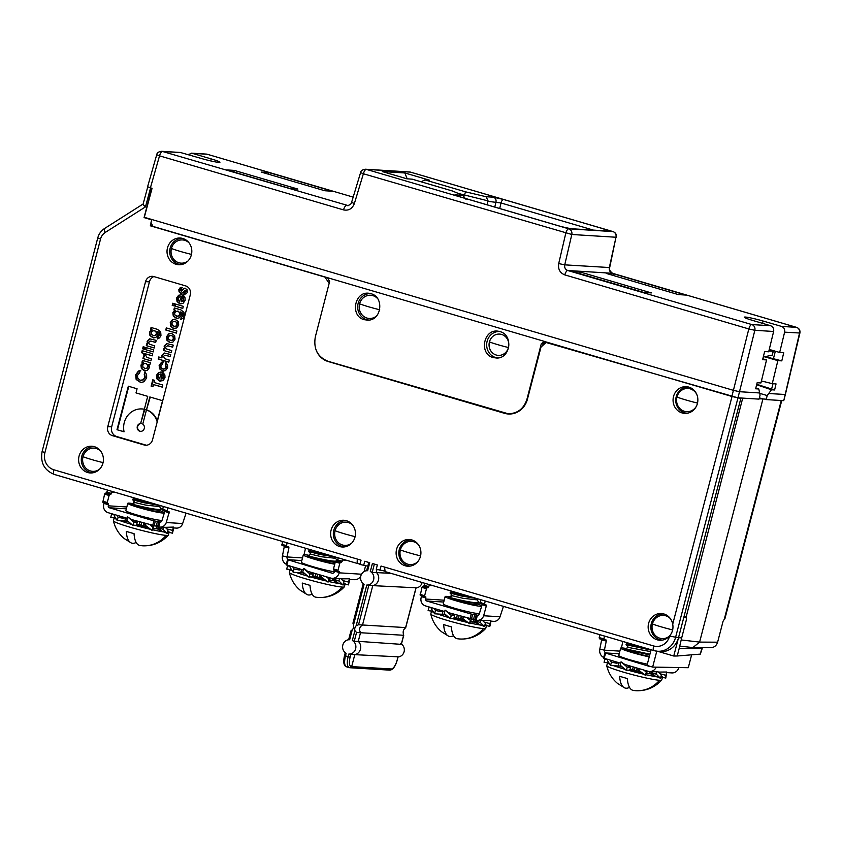<?xml version="1.0" encoding="UTF-8"?>
<svg xmlns="http://www.w3.org/2000/svg" width="842" height="842" viewBox="0 0 842 842"><rect width="100%" height="100%" fill="white"/><g stroke="black" fill="none" stroke-linecap="round" stroke-linejoin="round"><path stroke-width="1.26" d="M700.449 647.624A9.494 0.737 -165.4 0 1 702.186 648.529A9.494 0.737 -165.4 0 1 701.744 648.635L679.147 648.593L677.221 655.992L673.747 656.023L740.844 398.434L738.95 397.877M684.104 616.291A7.441 0.579 14.6 0 0 685.609 616.523L685.609 616.523M749.306 398.529L739.729 397.929M759.105 398.803L762.947 398.908L759.358 397.856M679.557 646.077L692.871 647.582L699.607 642.099L762.947 398.908L766.252 399.245M775.219 400.139L781.492 400.529M416.085 587.863A6.978 6.462 -86.4 0 0 422.116 582.485M376.984 569.455L376.237 572.307A7.599 7.031 -86.4 0 1 378.458 580.138A7.599 7.031 -86.4 0 1 372.764 585.632L368.901 585.022L358.555 624.753L405.623 627.585L415.99 587.79L372.764 585.632L362.418 625.374A4.347 4.031 -86.4 0 0 360.587 632.405L358.26 641.341L401.255 644.351L403.592 635.373L403.244 633.205A4.968 4.599 93.6 0 1 404.339 628.995L405.718 627.637L416.095 587.821M398.098 656.897A6.978 6.462 -86.4 0 0 401.445 644.077M384.531 571.034L376.248 569.245L377.363 564.961L372.396 563.498L370.312 571.476A7.178 6.652 93.6 0 1 373.616 579.749A7.178 6.652 93.6 0 1 366.786 585.032L368.901 585.022M370.312 571.476L372.196 572.392L390.983 573.339M400.55 643.551L401.381 644.288L403.728 635.278L356.534 632.5L354.914 630.605A4.768 4.41 -86.4 0 1 356.177 625.743L366.786 585.032M389.446 670.085A1.579 1.463 -86.6 0 0 389.741 670.137C392.825 669.937 395.34 666.559 397.287 660.002L398.003 656.813L354.787 654.655A7.599 7.031 -86.4 0 0 360.471 649.161A7.599 7.031 -86.4 0 0 358.26 641.341L354.219 641.415L352.335 640.509A7.178 6.652 93.6 0 1 355.64 648.772A7.178 6.652 93.6 0 1 348.798 654.055L350.925 654.055L350.114 657.17A9.494 3.579 -73.6 0 0 351.367 666.58L349.872 667.706M367.796 566.192L359.944 564.456L361.06 560.172L357.492 559.12C356.934 561.772 357.134 563.287 358.092 563.677L54.32 474.456A4.747 1.747 106.4 0 0 54.404 474.467L357.924 563.624M126.342 508.831L109.302 507.768A1.579 1.463 -86.4 0 1 108.281 505.821L108.46 503.663L107.376 503.59L107.281 502.506L109.102 495.475L109.797 494.433L110.807 494.496L106.292 493.17L107.313 490.907A6.641 6.157 93.6 0 1 107.576 490.097M112.27 491.475A1.579 1.463 -86.4 0 0 111.828 492.233L110.807 494.496M133.541 503.127L134.015 501.306M106.292 493.17L105.282 493.107L104.587 494.149L102.861 502.264L107.344 503.579L102.861 502.264M104.124 502.632L103.766 504.495A6.641 6.157 93.6 0 0 108.029 512.652L127.331 518.314M134.478 525.219L135.878 525.303L137.162 524.25L139.204 524.713A21.366 1.652 14.6 0 0 141.024 525.197L142.898 525.776L144.119 524.545L150.507 529.323A28.407 2.2 -165.4 0 1 134.478 525.219L133.025 525.545L126.837 520.23L127.7 516.914L131.436 519.525L158.77 526.86L160.043 521.977L153.897 520.861L109.302 507.768M164.348 512.904A18.903 1.463 -165.4 0 1 162.938 513.052A18.903 1.463 -165.4 0 1 142.266 508.589A18.903 1.463 -165.4 0 1 127.773 503.327L125.868 510.652A18.903 1.463 14.6 0 0 140.351 515.925A18.903 1.463 14.6 0 0 161.032 520.377A18.903 1.463 14.6 0 0 162.011 520.377M160.643 522.019L160.043 521.977A1.579 1.463 -86.4 0 0 161.832 520.945L164.916 511.02M163.337 506.474L162.548 510.178L169.221 511.915L166.274 522.524A6.641 6.157 93.6 0 1 158.77 526.86M173.399 527.923L176.388 528.102A6.641 6.157 -86.4 0 0 182.64 523.545L186.071 513.157M167.621 531.555L169.189 531.976A28.407 2.2 -165.4 0 1 169.179 532.049A28.407 2.2 -165.4 0 1 167.411 532.344M152.728 527.987A21.366 1.652 14.6 0 0 153.349 528.113L155.528 528.66L158.338 527.755L162.001 531.302L164.137 532.007A28.407 2.2 -165.4 0 1 152.276 529.723M131.72 524.429A28.407 2.2 -165.4 0 1 120.269 520.766L127.7 521.282A21.366 1.652 14.6 0 0 128.279 521.472M116.354 519.209A28.407 2.2 -165.4 0 1 114.238 517.893L115.775 518.304M127.153 521.103A15.03 1.168 14.6 0 0 129.215 522.272M136.551 524.682A15.03 1.168 14.6 0 0 148.192 527.65M152.591 528.502A15.03 1.168 14.6 0 0 155.065 528.818A15.03 1.168 14.6 0 0 156.159 528.765M114.217 517.725L113.417 520.777A28.407 2.2 14.6 0 0 113.417 520.872A28.407 2.2 14.6 0 0 135.625 528.808A28.407 2.2 14.6 0 0 166.169 535.375A28.407 2.2 14.6 0 0 168.347 535.175A28.407 2.2 14.6 0 0 168.389 535.102L169.179 532.049M142.898 525.776L147.708 527.271M155.528 528.66L158.212 529.102M114.396 514.83L111.607 514.094L110.734 517.409L114.238 517.893M114.48 514.546L114.154 515.767L117.227 520.577L120.269 520.766M150.507 529.323L152.086 530.428L152.96 527.113L150.244 525.05M164.137 532.007L167.148 533.354L168.011 530.039L165.169 527.281L163.464 527.281L162.948 529.281L158.338 527.755M117.227 520.577L118.091 517.251L123.353 518.356L125.184 517.683M116.796 515.22L118.091 517.251M127.7 516.914L133.889 522.229L136.309 522.387L133.773 520.209M144.119 524.545L145.466 525.387L145.887 523.766M152.086 530.428L145.466 525.387M151.581 526.061L151.507 525.419M160.033 527.081L163.464 527.281M164.485 527.366L173.441 527.081L172.589 530.407L166.811 528.871M167.148 533.354L162.948 529.281M173.441 527.081L173.305 529.892L172.442 533.207L172.589 530.407M169.116 532.323L172.442 533.207M166.99 511.768L167.853 507.8M174.399 509.726L175.304 509.989M162.548 510.178L166.958 511.747M136.309 522.387L137.435 521.282M133.025 525.545L133.889 522.229M123.353 518.356L122.406 516.872M140.477 545.584A31.575 11.83 -73.6 0 1 140.14 545.553A31.575 11.83 -73.6 0 1 134.046 533.649A24.944 1.937 14.6 0 1 126.3 531.376A31.575 11.83 106.4 0 0 131.131 542.901A31.575 11.83 106.4 0 0 132.731 543.301A31.575 11.83 106.4 0 0 136.162 542.458M160.78 505.726L158.654 506.505L145.698 505.084L135.088 502.558L131.531 504.305A15.03 1.168 14.6 0 0 132.12 504.821L143.045 508.389A13.84 1.074 14.6 0 0 158.422 511.726A13.84 1.074 14.6 0 0 159.475 511.589A13.84 1.074 14.6 0 0 158.475 510.883M161.148 508.547L160.106 509.463C153.286 509.999 124.7 502.442 132.752 503.979M135.194 498.211L132.899 499.053L155.833 504.274M156.212 511.441L157.475 511.252M159.664 505.4L143.224 502.621L132.72 499.79L135.088 502.558M161.369 509.021L159.927 510.168C155.486 510.105 148.96 509.042 140.34 507.01L132.12 504.821M127.773 503.327A18.903 1.463 -165.4 0 1 129.205 503.137A18.903 1.463 -165.4 0 1 132.404 503.548M159.454 510.526A18.903 1.463 -165.4 0 1 164.379 512.831M547.542 342.315L546.048 342.494L737.697 397.771M511.473 413.906A19.776 18.324 93.6 0 1 508.8 413.79M152.781 225.961L151.844 225.688L152.107 224.677M316.329 350.661A19.987 18.513 -86.4 0 0 328.17 361.523L504.568 413.338A19.987 18.513 -86.4 0 0 510.736 413.98A19.987 18.513 -86.4 0 0 527.408 399.287L540.996 347.115L546.048 342.494M151.728 188.208L144.077 217.604L151.697 219.846M151.118 222.783L150.339 225.803L324.907 277.081L329.169 283.291M672.716 624.164A13.388 12.398 -86.4 0 0 663.917 613.976A13.388 12.398 -86.4 0 0 662.97 613.744A13.388 12.398 -86.4 0 0 648.487 623.89A13.388 12.398 -86.4 0 0 657.192 639.804A13.388 12.398 -86.4 0 0 661.317 640.236A13.388 12.398 -86.4 0 0 669.664 635.868C672.474 632.468 673.495 628.564 672.716 624.164L731.982 396.656M740.844 398.434L737.981 397.834L675.558 637.468A18.735 17.356 93.6 0 1 656.202 651.098A18.735 17.356 93.6 0 1 654.139 650.634A4.747 1.747 -73.6 0 1 654.055 650.613L385.078 571.613L384.626 567.098L381.058 566.045L379.942 570.329M346.757 666.864C344.431 666.085 343.999 662.443 345.452 655.939L346.136 653.276A7.178 6.652 93.6 0 1 342.768 645.298A7.178 6.652 93.6 0 1 349.114 639.709A7.178 6.652 93.6 0 1 349.672 639.72L348.735 639.804L349.672 639.72L352.251 629.827A4.768 4.41 -86.4 0 0 353.514 624.964L352.945 623.206L363.291 583.464M353.514 624.964L364.123 584.253A7.178 6.652 93.6 0 1 360.744 576.275A7.178 6.652 93.6 0 1 367.091 570.687A7.178 6.652 93.6 0 1 367.649 570.697L366.712 570.781L367.649 570.697L369.733 562.719L364.754 561.256L363.639 565.54M94.367 446.681A13.388 12.398 -86.4 0 0 93.43 446.439A13.388 12.398 -86.4 0 0 78.948 456.596A13.388 12.398 -86.4 0 0 87.642 472.509A13.388 12.398 -86.4 0 0 91.778 472.941A13.388 12.398 -86.4 0 0 103.345 460.89A13.388 12.398 -86.4 0 0 94.367 446.681M346.409 520.714A13.388 12.398 -86.4 0 0 345.462 520.472A13.388 12.398 -86.4 0 0 330.98 530.628A13.388 12.398 -86.4 0 0 339.673 546.542A13.388 12.398 -86.4 0 0 343.81 546.974A13.388 12.398 -86.4 0 0 355.377 534.923A13.388 12.398 -86.4 0 0 346.409 520.714M411.885 539.943A13.388 12.398 -86.4 0 0 410.938 539.711A13.388 12.398 -86.4 0 0 396.456 549.858A13.388 12.398 -86.4 0 0 405.16 565.771A13.388 12.398 -86.4 0 0 409.286 566.203A13.388 12.398 -86.4 0 0 420.853 554.152A13.388 12.398 -86.4 0 0 411.885 539.943M688.83 387.11A13.388 12.398 -86.4 0 0 687.882 386.878A13.388 12.398 -86.4 0 0 673.4 397.024A13.388 12.398 -86.4 0 0 682.104 412.938A13.388 12.398 -86.4 0 0 686.23 413.369A13.388 12.398 -86.4 0 0 697.797 401.318A13.388 12.398 -86.4 0 0 688.83 387.11M182.788 238.475A13.388 12.398 -86.4 0 0 181.84 238.233A13.388 12.398 -86.4 0 0 167.358 248.39A13.388 12.398 -86.4 0 0 176.062 264.304A13.388 12.398 -86.4 0 0 180.188 264.735A13.388 12.398 -86.4 0 0 191.755 252.674A13.388 12.398 -86.4 0 0 182.788 238.475M153.875 276.576A7.294 6.757 -86.4 0 0 151.623 276.334A7.294 6.757 -86.4 0 0 145.54 281.691L107.765 426.715A7.294 6.757 -86.4 0 0 112.439 435.661L144.182 444.986A7.294 6.757 -86.4 0 0 144.698 445.113A7.294 6.757 -86.4 0 0 152.518 439.861L190.292 294.837A7.294 6.757 -86.4 0 0 185.619 285.901L153.875 276.576M145.34 217.604L144.077 217.604M783.418 400.655L766.167 399.582L767.209 395.561L768.725 393.53L785.375 394.488L783.776 400.603L799.532 333.085A4.747 4.399 -86.4 0 0 796.469 327.349A4.747 1.747 -73.6 0 1 796.616 327.37C799.237 328.443 800.332 330.327 799.9 333.022L784.618 332.158C785.039 329.338 784.007 327.422 781.523 326.412L763.105 321.034A14.156 1.095 14.6 0 0 744.296 317.202A14.156 1.095 14.6 0 0 752.453 320.37L770.598 325.738C773.051 326.738 774.061 328.654 773.63 331.474L768.683 351.798L764.641 351.546L762.61 359.671L766.546 359.923L760.936 382.963L757.147 382.731L755.632 388.783L758.8 388.983L759.642 392.961L739.486 391.709L733.466 390.351L144.308 217.299L152.065 188.303L150.413 187.819L159.527 155.844L156.717 154.739C157.012 152.802 158.633 151.655 161.611 151.307A4.747 4.399 93.6 0 1 162.485 151.465L348.241 205.627M156.717 154.739L147.603 186.735L150.413 187.819M357.492 559.12L53.867 469.783A13.988 12.956 93.6 0 1 44.91 452.628L100.535 239.054A11.072 10.251 93.6 0 1 105.271 232.434L145.466 206.89C143.329 205.016 142.666 204.017 143.456 203.88M360.071 563.993L358.092 563.677M187.945 154.581L192.218 153.318L211.184 158.917L210.668 160.917M180.367 152.476L200.543 158.254A14.156 1.095 14.6 0 0 200.912 158.359A14.156 1.095 14.6 0 0 219.941 162.264A14.156 1.095 14.6 0 0 211.563 159.022A14.156 1.095 14.6 0 0 211.184 158.917M290.258 188.597L297.868 189.071L234.244 170.389L226.645 169.916L290.258 188.597M268.819 172.547L332.432 191.229L324.833 190.755L261.209 172.073L268.819 172.547L268.44 174.189M180.399 152.476L161.58 151.307A4.747 4.399 93.6 0 1 161.601 151.307M181.293 152.634L162.485 151.465A4.747 1.747 106.4 0 0 159.527 155.844L343.547 209.9C348.683 210.879 352.293 208.763 354.366 203.554L363.386 173.757L360.597 172.578C360.871 170.705 362.492 169.579 365.46 169.221A4.747 4.399 93.6 0 1 366.344 169.379L568.729 228.824A4.747 4.399 93.6 0 1 571.813 234.486L363.386 173.757A4.747 1.747 106.4 0 1 366.344 169.379L410.496 172.126A4.747 4.399 -86.4 0 0 409.58 171.968L365.439 169.221A4.747 4.399 93.6 0 1 365.46 169.221M558.709 263.578L564.74 264.851L609.682 267.556L615.976 237.244A4.747 4.399 -86.4 0 0 612.892 231.582L568.729 228.824A4.747 1.747 -73.6 0 0 565.782 233.213L558.709 263.578C557.899 269.156 559.93 272.924 564.803 274.892L748.822 328.948L731.877 396.456L737.897 397.813L759.021 399.129L760.073 395.108L759.642 392.961M781.523 326.412L796.469 327.349L612.45 273.292L567.761 270.503L751.78 324.559A4.747 4.399 93.6 0 1 754.842 330.306L748.822 328.948A4.747 1.747 -73.6 0 1 751.78 324.559L770.598 325.738M457.101 195.933A3.957 3.663 93.6 0 0 455.396 194.818C454.006 194.828 455.364 195.46 459.469 196.702A3.957 1.463 106.4 0 1 459.595 196.723L561.161 226.561A3.957 1.463 -73.6 0 1 561.277 226.614M421.032 181.767L425.01 179.925L429.525 180.209L404.834 172.957L382.205 171.547L406.897 178.799L412.138 179.167M499.727 208.511L501.001 202.975A3.957 1.463 106.4 0 1 503.421 199.449L493.401 197.196A3.957 3.663 -86.4 0 1 495.991 201.848L494.791 207.069M570.318 228.666L561.161 226.561A3.957 1.463 -73.6 0 0 561.046 226.54L571.065 228.792A3.957 3.663 93.6 0 0 570.318 228.666A3.957 3.663 93.6 0 1 570.318 228.666L608.324 231.034A3.957 3.663 -86.4 0 1 609.071 231.171C610.461 231.161 609.103 230.529 604.998 229.287A3.957 1.463 -73.6 0 0 603.409 230.729M360.597 172.578L351.588 202.364L354.366 203.554M513.588 413.517L508.136 413.748C517.535 413.622 523.819 408.77 526.966 399.182L541.29 343.768L544.3 341.431L731.877 396.456M613.85 273.892L606.24 273.418L678.326 294.595L685.935 295.068L613.85 273.892L613.471 275.534M643.751 292.437L651.361 292.911L579.275 271.734L571.665 271.261L643.751 292.437M784.618 332.158L779.671 352.482L769.262 349.441M765.21 356.955L777.861 360.629L781.797 360.871L783.723 352.735L779.671 352.482M762.82 358.818L766.546 359.923M766.252 356.892L781.797 360.871M777.861 360.629L772.261 383.668L761.421 380.952M768.725 393.53L771.451 389.772L774.619 389.972L776.05 383.91L772.261 383.668M767.209 395.561L759.716 393.351M755.821 388.004L758.8 388.983M151.792 219.499L150.992 222.551L153.023 226.424L327.58 277.702L329.611 281.586L315.297 337.01C313.371 348.893 317.602 356.976 328.001 361.271L508.136 413.748M364.249 319.697C349.556 316.108 354.682 290.364 369.491 293.384L370.964 293.711C384.447 296.942 381.7 320.444 367.87 320.16L364.249 319.697M493.233 357.587C478.54 353.987 483.655 328.254 498.464 331.264L499.948 331.601C513.431 334.832 510.673 358.334 496.854 358.05L493.233 357.587M542.68 344.157L545.048 341.578M151.844 225.688L150.339 225.803M578.896 273.387L579.275 271.734M233.865 172.031L234.244 170.389M486.992 204.774L488.055 200.87L458.711 193.555M459.7 196.775A3.957 1.463 106.4 0 0 459.595 196.723L456.206 195.649M455.396 194.818L463.395 195.502L452.375 190.987L462.742 195.281L466.089 199.501M405.707 178.451L407.075 178.536L404.834 172.957M425.01 179.925L465.531 191.829L464.205 195.933M465.531 191.829L486.139 196.733L488.055 200.87M338.074 571.35L333.59 570.034L333.485 568.95L335.316 561.93L336.011 560.877L337.021 560.94L338.031 558.678A1.579 1.463 -86.4 0 0 338.021 557.783M342.715 559.162A6.641 6.157 93.6 0 1 342.547 560.004L341.536 562.267L337.021 560.94M334.842 570.402L334.695 571.508A2.379 2.2 -86.4 0 1 331.98 573.17L332.885 573.234M362.47 572.886L361.534 574.191M349.388 579.38L354.429 579.696A7.441 6.883 -86.4 0 0 360.797 576.044M289.038 560.109L331.98 573.17M289.09 559.888L288.469 560.077M334.716 564.214A19.387 1.505 -165.4 0 1 314.319 559.204A19.387 1.505 -165.4 0 1 303.288 554.899L301.383 562.224A19.387 1.505 14.6 0 0 313.592 566.876A19.387 1.505 14.6 0 0 334.579 571.844M286.954 542.785L286.554 546.605L288.743 546.753L288.911 547.858L287.017 556.941A2.379 2.2 -86.4 0 0 288.564 559.73L301.815 560.562M286.333 564.256A7.441 6.883 93.6 0 1 282.438 555.867L287.017 556.941L302.499 557.909M286.248 564.898L303.299 570.002M310.445 576.907L311.845 577.002L313.129 575.939L315.171 576.402A21.366 1.652 14.6 0 0 316.992 576.886L318.865 577.465L320.086 576.233L326.475 581.012A28.407 2.2 -165.4 0 1 310.445 576.907L308.993 577.233L302.804 571.918L303.667 568.603L304.415 568.645L307.404 571.213L330.706 578.054A7.441 6.883 93.6 0 0 332.116 578.307A7.441 6.883 93.6 0 0 339.21 572.834L339.189 571.434L338.105 571.36L338 570.276L339.831 563.256L340.526 562.203L341.536 562.267M290.448 566.234L290.132 567.455L293.195 572.265L294.068 568.939L292.763 566.908M298.384 568.561L299.331 570.045L294.068 568.939M299.331 570.045L301.152 569.371M307.688 576.117A28.407 2.2 -165.4 0 1 296.237 572.455L303.667 572.97A21.366 1.652 14.6 0 0 304.257 573.16M343.589 583.243L345.157 583.664A28.407 2.2 -165.4 0 1 345.157 583.738A28.407 2.2 -165.4 0 1 343.378 584.032M328.696 579.675A21.366 1.652 14.6 0 0 329.317 579.801L331.495 580.348L334.306 579.443L337.968 582.99L340.105 583.695A28.407 2.2 -165.4 0 1 328.243 581.412M292.332 570.897A28.407 2.2 -165.4 0 1 290.216 569.581L291.742 569.992M303.12 572.792A15.03 1.168 14.6 0 0 305.183 573.96M312.529 576.37A15.03 1.168 14.6 0 0 324.159 579.338M328.559 580.191A15.03 1.168 14.6 0 0 331.043 580.517A15.03 1.168 14.6 0 0 332.127 580.454M290.185 569.413L289.395 572.465A28.407 2.2 14.6 0 0 289.385 572.56A28.407 2.2 14.6 0 0 311.603 580.496A28.407 2.2 14.6 0 0 342.136 587.063A28.407 2.2 14.6 0 0 344.315 586.863A28.407 2.2 14.6 0 0 344.357 586.79L345.157 583.738M318.865 577.465L323.675 578.959M331.495 580.348L334.179 580.791M290.374 566.519L287.575 565.782L286.712 569.097L290.216 569.581M293.195 572.265L296.237 572.455M326.475 581.012L328.064 582.117L328.927 578.801L326.212 576.738M340.105 583.695L343.115 585.043L343.978 581.727L340.694 578.538L339.537 578.612L338.916 580.969L334.306 579.443M303.667 568.603L309.856 573.918L308.993 577.233M309.74 571.897L312.277 574.076L309.856 573.918M320.086 576.233L321.444 577.075L321.865 575.454M328.064 582.117L321.444 577.075M327.549 577.749L327.475 577.107M339.537 578.612L332.116 578.307M342.778 580.559L348.556 582.096L349.419 578.78L341.031 578.864M343.115 585.043L338.916 580.969M349.419 578.78L349.272 581.58L348.409 584.895L348.556 582.096M345.083 584.011L348.409 584.895M365.575 565.845L364.091 571.56M312.277 574.076L313.413 572.981M316.445 597.273A31.575 11.83 -73.6 0 1 316.108 597.241A31.575 11.83 -73.6 0 1 310.014 585.337A24.944 1.937 14.6 0 1 302.278 583.064A31.575 11.83 106.4 0 0 307.109 594.589A31.575 11.83 106.4 0 0 308.709 594.999A31.575 11.83 106.4 0 0 312.129 594.147M335.895 561.856C331.453 561.793 324.928 560.74 316.308 558.699L308.088 556.52L313.656 558.53A14.325 1.116 14.6 0 0 334.811 563.54A14.325 1.116 14.6 0 0 334.895 563.54M335.095 562.772A14.325 1.116 14.6 0 0 334.569 562.53M336.084 561.151C329.254 561.688 300.668 554.131 308.719 555.667M308.088 556.52A15.03 1.168 14.6 0 1 307.498 555.994L311.066 554.246L321.665 556.773L334.632 558.193L336.758 557.415M335.642 557.088L319.192 554.31L308.688 551.478L308.867 550.752L331.811 555.962M331.874 563.14L333.453 562.94M303.288 554.899A19.387 1.505 -165.4 0 1 304.762 554.71A19.387 1.505 -165.4 0 1 308.477 555.204M284.385 546.1L282.438 555.867M282.438 541.459L281.975 545.542L286.533 546.595L281.975 545.542M305.499 548.237L304.057 554.689M737.981 397.834L754.842 330.306L773.63 331.474M669.664 635.868L669.601 636.12A13.988 12.956 93.6 0 1 653.613 645.951A4.747 1.747 -73.6 0 0 654.055 650.613L658.907 651.519A18.987 17.587 -86.4 0 0 678.526 637.71L681.683 637.889L686.441 619.575L686.167 617.228L683.893 617.102M679.147 648.593L681.683 637.889M657.844 651.35L673.747 656.023M691.629 654.823L688.282 667.706L652.645 667.085L646.993 665.422L651.087 649.74M652.645 667.085L656.781 651.192M677.221 655.992L700.312 654.118L702.186 648.529M686.167 617.228L684.02 616.597M443.713 602.051L426.673 600.988A1.579 1.463 -86.4 0 1 425.652 599.041L425.831 596.883L424.747 596.81L424.642 595.726L426.473 588.705L427.168 587.663L428.178 587.727L423.663 586.4L424.684 584.127A6.641 6.157 93.6 0 1 424.947 583.317M429.641 584.695A1.579 1.463 -86.4 0 0 429.199 585.464L428.178 587.727M450.912 596.357L451.386 594.526M423.663 586.4L422.652 586.337L421.958 587.379L420.232 595.483L424.715 596.799L420.232 595.483M421.484 595.852L421.137 597.715A6.641 6.157 93.6 0 0 425.399 605.872L444.702 611.545M451.849 618.438L453.249 618.533L454.522 617.47L456.575 617.944A21.366 1.652 14.6 0 0 458.395 618.428L460.258 618.996L461.479 617.765L467.878 622.543A28.407 2.2 -165.4 0 1 451.849 618.438L450.396 618.765L444.208 613.45L445.071 610.134L448.807 612.744L476.14 620.091L477.414 615.207L471.257 614.081L426.673 600.988M481.719 606.124A18.903 1.463 -165.4 0 1 480.308 606.272A18.903 1.463 -165.4 0 1 459.637 601.819A18.903 1.463 -165.4 0 1 445.144 596.557L443.239 603.882A18.903 1.463 14.6 0 0 457.722 609.145A18.903 1.463 14.6 0 0 478.393 613.597A18.903 1.463 14.6 0 0 479.382 613.597M478.014 615.239L477.414 615.207A1.579 1.463 -86.4 0 0 479.203 614.165L482.277 604.251M480.698 599.693L479.919 603.409L486.55 605.124L483.645 615.755A6.641 6.157 93.6 0 1 476.14 620.091M490.77 621.143L493.759 621.333A6.641 6.157 -86.4 0 0 500.011 616.776L503.442 606.377M484.981 624.775L486.56 625.196A28.407 2.2 -165.4 0 1 486.55 625.269A28.407 2.2 -165.4 0 1 484.781 625.574M470.099 621.207A21.366 1.652 14.6 0 0 470.72 621.333L472.899 621.88L475.709 620.975L479.361 624.522L481.498 625.227A28.407 2.2 -165.4 0 1 469.647 622.954M449.091 617.649A28.407 2.2 -165.4 0 1 437.64 613.986L445.06 614.502A21.366 1.652 14.6 0 0 445.65 614.702M433.725 612.439A28.407 2.2 -165.4 0 1 431.609 611.113L433.146 611.524M444.523 614.323A15.03 1.168 14.6 0 0 446.586 615.502M453.922 617.902A15.03 1.168 14.6 0 0 465.563 620.87M469.962 621.733A15.03 1.168 14.6 0 0 472.436 622.049A15.03 1.168 14.6 0 0 473.53 621.985M431.588 610.955L430.788 614.007A28.407 2.2 14.6 0 0 430.788 614.092A28.407 2.2 14.6 0 0 452.996 622.038A28.407 2.2 14.6 0 0 483.529 628.595A28.407 2.2 14.6 0 0 485.718 628.406A28.407 2.2 14.6 0 0 485.76 628.321L486.55 625.269M460.258 618.996L465.068 620.501M472.899 621.88L475.583 622.322M431.767 608.061L428.967 607.314L428.104 610.629L431.609 611.113M431.841 607.766L431.525 608.987L434.598 613.797L437.64 613.986M467.878 622.543L469.457 623.648L470.32 620.333L467.615 618.27M481.498 625.227L484.518 626.574L485.381 623.259L482.54 620.501L480.835 620.512L480.319 622.501L475.709 620.975M434.598 613.797L435.461 610.482L440.724 611.576L442.545 610.913M434.167 608.45L435.461 610.482M445.071 610.134L451.259 615.449L453.67 615.607L451.133 613.429M461.479 617.765L462.837 618.617L463.258 616.997M469.457 623.648L462.837 618.617M468.952 619.291L468.878 618.638M477.393 620.312L480.835 620.512M481.845 620.586L490.812 620.312L489.96 623.638L484.182 622.091M484.518 626.574L480.319 622.501M490.812 620.312L490.675 623.112L489.812 626.427L489.96 623.638M486.487 625.543L489.812 626.427M484.361 604.988L485.224 601.02M491.77 602.946L492.675 603.209M479.919 603.409L484.329 604.966M453.67 615.607L454.806 614.513M450.396 618.765L451.259 615.449M440.724 611.576L439.777 610.092M457.848 638.804A31.575 11.83 -73.6 0 1 457.511 638.773A31.575 11.83 -73.6 0 1 451.417 626.88A24.944 1.937 14.6 0 1 443.671 624.596A31.575 11.83 106.4 0 0 448.502 636.12A31.575 11.83 106.4 0 0 450.102 636.531A31.575 11.83 106.4 0 0 453.522 635.678M478.151 598.946L476.025 599.736L463.058 598.304L452.459 595.789L448.891 597.525A15.03 1.168 14.6 0 0 449.491 598.052L460.416 601.62A13.84 1.074 14.6 0 0 475.793 604.945A13.84 1.074 14.6 0 0 476.835 604.809A13.84 1.074 14.6 0 0 475.846 604.103M478.519 601.777L477.477 602.683C470.646 603.23 442.061 595.673 450.123 597.199M452.564 591.431L450.27 592.273L473.204 597.494M473.583 604.672L474.846 604.472M477.035 598.62L460.595 595.841L450.081 593.01L452.459 595.789M478.73 602.251L477.298 603.398C472.857 603.325 466.321 602.272 457.711 600.23L449.491 598.052M445.144 596.557A18.903 1.463 -165.4 0 1 446.576 596.368A18.903 1.463 -165.4 0 1 449.775 596.768M476.825 603.746A18.903 1.463 -165.4 0 1 481.74 606.051M692.871 647.582L710.89 647.677C714.258 647.466 716.5 645.646 717.616 642.193L699.607 642.099L681.146 639.952M686.104 617.207L742.655 398.34M781.702 400.697L724.878 618.859A7.441 0.579 14.6 0 1 724.52 618.944L723.089 621.196L717.616 642.193M666.759 672.6L671.8 672.916A7.441 6.883 -86.4 0 0 678.873 667.538M606.408 653.329L649.35 666.39A2.379 2.2 -86.4 0 0 650.403 666.422M606.461 653.108L605.84 653.297M649.224 656.876A19.387 1.505 -165.4 0 1 630.09 651.94A19.387 1.505 -165.4 0 1 620.659 648.119L618.744 655.444A19.387 1.505 14.6 0 0 628.174 659.265A19.387 1.505 14.6 0 0 647.319 664.201M604.324 636.005L603.924 639.825L606.114 639.973L606.282 641.078L604.388 650.161A2.379 2.2 -86.4 0 0 605.935 652.95L619.186 653.781M603.703 657.476A7.441 6.883 93.6 0 1 599.809 649.098L604.388 650.161L619.87 651.129M603.619 658.128L620.67 663.233M627.816 670.127L629.216 670.221L630.5 669.158L632.542 669.632A21.366 1.652 14.6 0 0 634.363 670.116L636.236 670.695L637.457 669.453L643.846 674.231A28.407 2.2 -165.4 0 1 627.816 670.127L626.364 670.464L620.175 665.138L621.038 661.823L624.775 664.433L648.077 671.284A7.441 6.883 93.6 0 0 649.487 671.527A7.441 6.883 93.6 0 0 656.213 667.148M607.819 659.454L607.503 660.675L610.566 665.485L611.429 662.17L610.134 660.139M615.744 661.78L616.702 663.264L611.429 662.17M616.702 663.264L618.523 662.601M625.059 669.337A28.407 2.2 -165.4 0 1 613.607 665.675L621.038 666.19A21.366 1.652 14.6 0 0 621.628 666.39M660.959 676.463L662.528 676.884A28.407 2.2 -165.4 0 1 662.528 676.957A28.407 2.2 -165.4 0 1 660.749 677.263M646.067 672.895A21.366 1.652 14.6 0 0 646.688 673.021L648.866 673.568L651.676 672.663L655.339 676.21L657.476 676.926A28.407 2.2 -165.4 0 1 645.614 674.642M609.703 664.127A28.407 2.2 -165.4 0 1 607.577 662.801L609.113 663.212M620.491 666.011A15.03 1.168 14.6 0 0 622.554 667.19M629.89 669.59A15.03 1.168 14.6 0 0 641.53 672.558M645.93 673.421A15.03 1.168 14.6 0 0 648.414 673.737A15.03 1.168 14.6 0 0 649.498 673.674M607.556 662.643L606.756 665.696A28.407 2.2 14.6 0 0 606.756 665.78A28.407 2.2 14.6 0 0 628.974 673.726A28.407 2.2 14.6 0 0 659.507 680.283A28.407 2.2 14.6 0 0 661.686 680.094A28.407 2.2 14.6 0 0 661.728 680.01L662.528 676.957M636.236 670.695L641.046 672.19M648.866 673.568L651.55 674.01M607.745 659.749L604.945 659.002L604.082 662.317L607.577 662.801M610.566 665.485L613.607 665.675M643.846 674.231L645.435 675.337L646.298 672.021L643.583 669.958M657.476 676.926L660.486 678.263L661.349 674.947L658.055 671.758L656.897 671.832L656.286 674.189L651.676 672.663M621.038 661.823L627.227 667.138L626.364 670.464M627.111 665.117L629.648 667.296L627.227 667.138M637.457 669.453L638.804 670.306L639.236 668.685M645.435 675.337L638.804 670.306M644.919 670.979L644.846 670.327M656.897 671.832L649.487 671.527M660.149 673.789L665.927 675.326L666.79 672.011L658.402 672.084M660.486 678.263L656.286 674.189M666.79 672.011L665.78 678.115L665.927 675.326M662.454 677.231L665.78 678.115M629.648 667.296L630.774 666.201M633.816 690.493A31.575 11.83 -73.6 0 1 633.479 690.461A31.575 11.83 -73.6 0 1 627.385 678.568A24.944 1.937 14.6 0 1 619.649 676.284A31.575 11.83 106.4 0 0 624.48 687.809A31.575 11.83 106.4 0 0 626.08 688.219A31.575 11.83 106.4 0 0 629.5 687.367M649.74 654.908L625.459 649.74L631.026 651.75A14.325 1.116 14.6 0 0 649.35 656.381M649.919 654.202L624.996 648.74L628.437 647.466L650.603 651.592M628.532 643.12L626.248 643.962L649.182 649.182M650.982 650.14L626.059 644.698L628.437 647.477M624.996 648.74L624.869 649.214A15.03 1.168 14.6 0 0 625.459 649.74M620.659 648.119A19.387 1.505 -165.4 0 1 622.122 647.93A19.387 1.505 -165.4 0 1 625.848 648.424M601.756 639.32L599.809 649.098M599.809 634.679L599.346 638.762L603.903 639.825L599.346 638.762M622.859 641.457L621.428 647.908M662.507 640.078A13.051 12.093 93.6 0 1 659.654 639.625A13.051 12.093 93.6 0 1 651.045 624.732A13.051 12.093 93.6 0 1 664.127 614.039M670.495 618.786A11.63 10.778 -86.4 0 0 652.424 623.954A11.63 10.778 -86.4 0 0 656.897 636.794A11.63 10.778 -86.4 0 0 669.643 635.899M652.424 623.954A20.397 1.579 -165.4 0 0 661.423 626.911A20.397 1.579 14.6 0 0 672.674 629.921M369.028 320.065A13.251 12.272 93.6 0 1 366.628 319.634A13.251 12.272 93.6 0 1 357.85 304.793A13.251 12.272 93.6 0 1 370.659 293.626M377.637 298.615A11.63 10.778 -86.4 0 0 359.587 303.804A11.63 10.778 -86.4 0 0 363.997 316.603A11.63 10.778 -86.4 0 0 376.679 315.876M359.587 303.804A20.397 1.579 -165.4 0 0 368.585 306.772A20.397 1.579 14.6 0 0 379.731 309.761M498.011 357.955A13.251 12.272 93.6 0 1 495.612 357.524A13.251 12.272 93.6 0 1 486.834 342.683A13.251 12.272 93.6 0 1 499.632 331.516M489.423 341.947A10.672 9.883 -86.4 0 0 496.254 355.04A10.672 9.883 -86.4 0 0 508.452 347.536A10.672 9.883 -86.4 0 0 501.622 334.442A10.672 9.883 -86.4 0 0 489.423 341.947A20.397 1.579 -165.4 0 0 497.801 344.673A20.397 1.579 14.6 0 0 508.452 347.536M771.451 389.772L756.642 384.741M756.747 384.299L774.619 389.972M771.567 389.193L772.998 383.72M696.702 394.256A11.63 10.778 -86.4 0 0 686.03 388.551A11.63 10.778 -86.4 0 0 676.957 397.035A11.63 10.778 -86.4 0 0 682.841 410.696A11.63 10.778 -86.4 0 0 696.313 406.402M687.419 413.222A13.051 12.093 93.6 0 1 684.567 412.769A13.051 12.093 93.6 0 1 675.958 397.877A13.051 12.093 93.6 0 1 689.04 387.173M773.345 358.966L775.356 351.23M763.262 357.04A14.872 1.158 14.6 0 0 763.473 357.04L772.272 355.092L773.282 351.209L768.904 350.925M763.378 356.587L766.062 356.913M769.125 349.988L773.282 351.209M207.448 154.328A4.747 1.747 106.4 0 0 207.311 154.275A4.747 1.747 106.4 0 0 207.174 154.244A4.747 4.399 -86.4 0 0 206.269 154.086L191.334 153.16M358.555 624.753L356.177 625.743M351.367 666.58A1.579 1.463 93.8 0 1 349.862 667.738L389.741 670.137A1.579 1.463 -86.6 0 0 391.256 668.969L351.682 666.601L354.787 654.655L350.925 654.055M344.631 655.56L348.104 656.718C346.672 663.233 347.157 666.885 349.567 667.685L349.862 667.738A1.579 1.463 93.8 0 1 349.567 667.685M352.251 629.827L350.946 630.858L348.62 639.794M92.957 472.783A13.051 12.093 93.6 0 1 90.105 472.33A13.051 12.093 93.6 0 1 81.506 457.438A13.051 12.093 93.6 0 1 94.588 446.744M100.651 451.08A11.63 10.778 -86.4 0 0 83.021 456.69A11.63 10.778 -86.4 0 0 87.126 469.268A11.63 10.778 -86.4 0 0 99.514 469.236M83.021 456.69A20.397 1.579 -165.4 0 0 92.02 459.658A20.397 1.579 14.6 0 0 103.061 462.616M344.988 546.816A13.051 12.093 93.6 0 1 342.136 546.363A13.051 12.093 93.6 0 1 333.537 531.47A13.051 12.093 93.6 0 1 346.62 520.777M352.682 525.103A11.63 10.778 -86.4 0 0 335.053 530.723A11.63 10.778 -86.4 0 0 339.158 543.301A11.63 10.778 -86.4 0 0 351.546 543.269M335.053 530.723A20.397 1.579 -165.4 0 0 344.052 533.691A20.397 1.579 14.6 0 0 355.092 536.649M410.475 566.056A13.051 12.093 93.6 0 1 407.623 565.603A13.051 12.093 93.6 0 1 399.013 550.7A13.051 12.093 93.6 0 1 412.096 540.006M418.463 544.753A11.63 10.778 -86.4 0 0 400.382 549.921A11.63 10.778 -86.4 0 0 404.865 562.761A11.63 10.778 -86.4 0 0 417.611 561.867M181.377 264.577A13.051 12.093 93.6 0 1 178.525 264.125A13.051 12.093 93.6 0 1 169.916 249.232A13.051 12.093 93.6 0 1 182.998 238.539M189.061 242.864A11.63 10.778 -86.4 0 0 171.431 248.485A11.63 10.778 -86.4 0 0 175.536 261.062A11.63 10.778 -86.4 0 0 187.934 261.031M171.431 248.485A20.397 1.579 -165.4 0 0 180.43 251.453A20.397 1.579 14.6 0 0 191.481 254.41M146.329 445.229L116.743 436.535A7.915 7.325 93.6 0 1 111.67 426.831L149.444 281.807A7.915 7.325 93.6 0 1 153.812 276.555M145.371 409.717A18.356 16.998 -86.4 0 0 144.308 409.444L140.656 423.473A3.957 3.663 -86.4 0 0 140.519 431.367A3.957 3.663 -86.4 0 0 142.772 424.094L146.424 410.065A18.356 16.998 -86.4 0 0 145.371 409.717M124.058 431.788A18.513 17.145 93.6 0 1 141.919 408.949A18.513 17.145 93.6 0 1 144.35 409.286L147.718 396.34L136.004 392.898L137.078 388.772L128.331 386.204L116.996 429.715L124.058 431.788M162.538 400.687L157.096 421.589A18.513 17.145 93.6 0 0 146.466 409.907L149.834 396.961L162.538 400.687M144.235 374.248L144.877 371.796L146.613 374.564L146.645 378.005L143.908 381.752L140.782 382.573L136.162 379.489L135.636 374.827L138.435 371.038L140.277 370.375L139.646 372.774L137.435 375.437L137.846 378.384L140.13 380.237L143.014 379.858L144.803 377.5L144.235 374.248L145.266 372.164M141.193 380.384L140.13 380.237M142.466 360.387L150.402 362.723L149.908 364.607L148.939 364.323L149.392 367.691L147.403 370.322L144.024 370.606L141.361 368.501L140.951 365.081L142.972 362.576L141.972 362.281L142.466 360.387M150.886 360.85L142.951 358.524L143.445 356.629L144.161 356.84L143.719 354.535L145.561 355.071L146.971 357.461L151.434 358.776L150.886 360.85M152.191 355.85L141.603 352.745L142.151 350.672L152.728 353.777L152.191 355.85M153.212 351.924L145.277 349.588L145.824 347.514L153.749 349.851L153.212 351.924M144.361 349.325L142.624 348.82L143.172 346.736L144.898 347.241L144.361 349.325M150.613 341.073L148.75 342.284L148.802 343.273L149.35 344.115L154.781 345.915L154.233 347.988L146.297 345.662L146.803 343.757L147.497 343.957L147.139 341.347L149.708 338.842L156.223 340.368L155.686 342.452L150.865 341.105M153.802 337.947L150.423 335.632L149.529 332.137L151.539 329.643L150.55 329.359L151.044 327.464L157.528 329.369L160.675 331.895L160.969 335.442L159.57 337.884L157.233 338.989L159.275 334.8L159.064 332.737L157.486 331.39L158.012 334.611L155.928 337.368L153.56 337.937M149.529 332.137L149.95 335.6L153.034 337.789M162.264 387.141L153.507 384.573L152.96 386.699L151.128 386.162L152.781 379.816L154.612 380.342L154.054 382.457L162.822 385.036L162.264 387.141M161.801 372.08L158.528 372.532L156.475 375.29L156.907 378.868L159.601 381.068L162.938 380.637L165 377.784L164.874 374.995L163.295 372.848L162.706 375.111L163.253 377.342L160.99 379.132L162.727 372.48L160.896 371.911M159.601 381.068L160.58 381.247M163.348 371.248L162.148 371.069L165.516 370.617L167.611 367.754L167.59 365.091L165.874 362.628L165.264 364.944L165.895 367.175L164.716 368.807L162.727 368.996L161.117 367.786L160.864 365.796L162.548 364.144L163.159 361.828L161.58 362.228L159.127 365.281L159.527 368.859L163.116 371.238M163.611 369.122L162.727 368.996M165.116 355.229L163.295 356.45L165.285 358.892L169.316 360.071L168.779 362.155L158.191 359.039L158.738 356.966L161.927 357.903L161.685 355.461L164.137 353.008L170.758 354.545L170.221 356.619L165.358 355.261M167.611 345.809L165.748 347.009L165.8 348.009L166.348 348.851L171.779 350.651L171.231 352.724L163.295 350.398L163.801 348.493L164.495 348.693L164.137 346.073L166.705 343.578L173.22 345.104L172.673 347.178L167.863 345.83M172 333.4L168.653 333.842L166.579 336.684L166.979 340.315L169.621 342.536L172.968 342.073L175.041 339.21L174.652 335.621L171.042 333.232M176.346 333.106L165.758 330.001L166.306 327.917L176.883 331.032L176.346 333.106M175.662 319.307L172.326 319.75L170.252 322.591L170.652 326.222L173.284 328.443L176.641 327.98L178.715 325.117L178.315 321.528L174.704 319.139M177.115 318.434L173.747 316.118L172.852 312.624L174.852 310.119L173.862 309.835L174.357 307.951L180.851 309.856L183.988 312.371L184.282 315.929L182.882 318.36L180.546 319.465L182.588 315.276L182.377 313.224L180.798 311.866L181.325 315.097L179.241 317.844L176.873 318.423M172.852 312.624L173.263 316.087L176.357 318.276M182.777 308.425L174.841 306.088L175.378 304.015L183.314 306.341L182.777 308.425M173.915 305.825L172.189 305.309L172.726 303.236L174.462 303.741L173.915 305.825M181.946 294.763L178.662 295.226L176.609 297.984L177.041 301.552L179.735 303.762L183.082 303.33L185.135 300.468L185.008 297.689L183.43 295.531L182.84 297.794L183.388 300.026L181.125 301.825L182.861 295.163L181.03 294.595M179.735 303.762L180.714 303.941M181.567 287.438L180.062 287.859L178.841 289.606L179.041 291.858L180.577 293.195L182.451 292.932L185.03 290.385L185.598 291.553L184.272 292.385L183.724 294.458L186.461 293.7L187.292 292.195L187.05 289.743L184.787 288.143M182.009 287.501L180.567 290.132L181.483 289.522M185.335 288.238L183.43 288.553L181.051 291.1L180.567 290.132M140.656 423.473L144.761 409.549M140.751 431.378A3.957 3.663 93.6 0 1 141.13 423.494M144.361 409.223A18.513 17.145 -86.4 0 0 142.393 408.97A18.513 17.145 -86.4 0 0 142.151 408.959M124.027 431.672L116.996 429.715M117.48 429.746L128.784 386.341M146.466 409.907L150.286 397.087M157.296 420.79A18.513 17.145 -86.4 0 0 146.94 409.938M140.614 380.268L143.487 379.889L145.287 377.532L144.708 374.28M141.024 382.584L136.636 379.521L136.109 374.858L138.909 371.069L140.751 370.406M142.972 362.576L142.919 360.523M149.939 364.502L148.939 364.323M145.403 370.817L141.835 368.533L141.424 365.112L143.445 362.597M145.508 368.67L143.035 367.301L142.761 365.281L143.94 363.681L145.898 363.481L147.539 364.744L147.782 366.754L146.603 368.343L144.677 368.564M145.15 368.585L147.087 368.375L148.255 366.786L148.013 364.765L145.508 363.397M145.75 363.407L146.371 363.512M150.918 360.744L142.951 358.524M143.435 358.545L143.898 356.766M144.192 354.556L144.161 356.84M152.213 355.756L141.603 352.745M142.077 352.777L142.593 350.798M153.244 351.819L145.277 349.588M145.75 349.619L146.266 347.651M144.382 349.219L142.624 348.82M143.108 348.841L143.624 346.872M154.265 347.893L146.297 345.662M146.782 345.694L147.245 343.894M150.181 338.873L147.613 341.368L147.497 343.957M155.707 342.347L151.097 341.105M151.539 329.643L150.55 329.359M151.023 329.38L151.486 327.601M157.738 338.894L157.843 336.653M158.317 336.684L159.759 334.832L159.538 332.769L157.486 331.39M150.013 332.169L152.013 329.675M154.012 335.811L151.56 334.453L151.307 332.474L152.518 330.938L154.465 330.706L156.054 331.948L156.328 333.916L155.128 335.495L153.118 335.695M153.591 335.716L155.602 335.526L156.812 333.948L156.538 331.98L154.139 330.632M154.37 330.632L154.949 330.738M162.295 387.036L153.507 384.573M152.981 386.594L151.128 386.162M151.602 386.194L153.233 379.942M160.811 381.258L157.38 378.889L156.949 375.322L159.001 372.564L161.127 371.932M162.706 375.111L163.727 377.374L162.885 378.679L160.99 379.132M163.18 375.143L163.695 373.164M159.443 378.753L161.18 373.943L159.443 378.753L158.317 377.49L158.212 375.764L159.117 374.395L160.706 373.911M163.201 369.028L165.2 368.838L166.369 367.207L165.737 364.975L166.263 362.965M162.622 371.101L160.012 368.891L159.612 365.312L162.053 362.249L163.632 361.86M168.8 362.049L158.191 359.039M158.675 359.071L159.18 357.092M164.611 353.04L162.169 355.492L161.927 357.903M170.242 356.524L165.59 355.261M171.263 352.619L163.295 350.398M163.78 350.43L164.243 348.62M167.179 343.599L164.611 346.104L164.495 348.693M172.705 347.083L168.095 345.841M170.095 342.557L167.463 340.347L167.053 336.716L169.137 333.874L171.273 333.253M170.631 340.484L172.621 340.294L173.799 338.716L173.536 336.758L171.147 335.411M171.031 340.578L168.589 339.2L168.305 337.21L169.516 335.705L171.505 335.495L173.063 336.726L173.315 338.684L172.136 340.263L170.158 340.452M171.379 335.411L171.978 335.516M176.367 333L165.758 330.001M166.232 330.032L166.748 328.054M173.768 328.464L171.126 326.254L170.726 322.623L172.799 319.781L174.947 319.16M174.305 326.391L176.283 326.201L177.462 324.623L177.209 322.665L174.81 321.318M174.704 326.486L172.263 325.107L171.978 323.118L173.189 321.612L175.178 321.402L176.736 322.633L176.988 324.591L175.81 326.17L173.831 326.359M175.052 321.318L175.652 321.423M174.852 310.119L173.862 309.835M174.336 309.867L174.81 308.077M181.051 319.371L181.156 317.129M181.63 317.16L183.072 315.308L182.851 313.256L180.798 311.866M173.326 312.656L175.325 310.151M177.325 316.297L174.873 314.94L174.62 312.961L175.831 311.414L177.778 311.193L179.367 312.435L179.641 314.392L178.441 315.982L176.431 316.171M176.915 316.203L178.914 316.013L180.125 314.424L179.851 312.466L177.451 311.108M177.683 311.119L178.262 311.214M182.798 308.319L174.841 306.088M175.315 306.12L175.831 304.151M173.947 305.72L172.189 305.309M172.663 305.341L173.178 303.373M180.956 303.941L177.515 301.583L177.083 298.015L179.135 295.247L181.272 294.626M182.84 297.794L183.861 300.057L183.03 301.362L181.125 301.825M183.314 297.826L183.83 295.847M179.588 301.447L181.325 296.637L179.588 301.447L178.462 300.173L178.346 298.457L179.251 297.079L180.851 296.605M184.209 294.49L184.272 292.385M185.598 291.553L185.545 290.837M184.745 292.406L186.071 291.585M186.019 290.858L185.03 290.385M181.051 293.227L179.514 291.89L179.325 289.637L180.535 287.89L182.482 287.532M181.525 291.132L183.903 288.585L185.808 288.269M398.119 656.844L397.192 659.939M397.171 660.023A9.494 3.463 -73.7 0 1 391.256 668.969M115.68 492.475L111.828 492.233M108.281 505.821L126.826 506.979M102.756 501.179L107.281 502.506M108.565 504.758L104.05 503.432M155.296 521.177L154.023 526.061M152.623 525.745L153.897 520.861M156.17 526.197L157.443 521.314M158.843 521.63L157.57 526.513M124.837 520.893L125.637 517.819M141.719 522.545L141.024 525.197M139.204 524.713L139.909 522.008M143.866 523.177L143.256 525.513M152.118 526.471L152.328 525.661M153.886 526.05L153.349 528.113M156.78 526.303L156.223 528.46M166.274 522.524L182.64 523.545M162.506 509.115L166.948 510.694M169.263 512.988L164.821 511.399M136.688 524.555L137.53 521.314M166.169 535.375A31.88 29.449 93.8 0 1 142.445 545.784L140.14 545.553M140.551 507.694L140.34 507.01M384.626 567.098L653.613 645.951M352.335 640.509L354.914 630.605M350.114 657.17L348.104 656.718L348.798 654.055M145.466 206.89L150.581 187.871M104.787 228.456A4.747 1.484 57.6 0 0 104.503 228.54A4.747 1.484 57.6 0 0 105.271 232.434M100.535 239.054L97.735 237.97C98.84 233.929 101.093 230.782 104.503 228.54L143.214 203.943M53.867 469.783A4.747 1.747 106.4 0 0 54.32 474.456C44.289 470.341 40.216 462.7 42.1 451.544L44.91 452.628M207.311 154.275L353.177 197.123L207.174 154.244L192.218 153.318M612.734 273.376A4.747 1.747 106.4 0 0 612.597 273.313A4.747 1.747 106.4 0 0 612.45 273.292C610.008 272.313 608.966 270.419 609.313 267.63L615.976 237.244L571.813 234.486L564.74 264.851C564.319 267.64 565.329 269.524 567.761 270.503A4.747 1.747 106.4 0 0 564.803 274.892M616.333 237.17C616.723 234.518 615.628 232.655 613.039 231.603A4.747 1.747 -73.6 0 0 612.892 231.582L410.496 172.126A4.747 1.747 106.4 0 1 410.643 172.157L613.039 231.603A4.747 1.747 -73.6 0 1 613.218 231.687M452.375 190.987L411.948 179.114M486.139 196.733L493.401 197.196M503.421 199.449L604.998 229.287M609.071 231.171L571.065 228.792M561.046 226.54L459.469 196.702M351.588 202.364C351.43 203.848 350.03 204.943 347.399 205.669L346.504 205.511A4.747 1.747 -73.6 0 0 343.547 209.9M763.105 321.034L762.505 323.339M609.682 267.556C608.84 269.177 609.808 271.092 612.597 273.313L796.616 327.37A4.747 1.747 -73.6 0 1 796.806 327.454M410.78 172.21A4.747 1.747 106.4 0 0 410.643 172.157L409.58 171.968M544.9 341.536L327.58 277.702M328.717 361.481L328.17 361.523M593.368 230.098L501.001 202.975L487.96 201.343M346.399 560.246L342.547 560.004M288.09 560.277L286.817 565.161M300.805 572.581L301.604 569.508M317.687 574.233L316.992 576.886M315.171 576.402L315.876 573.697M319.834 574.865L319.223 577.202M328.085 578.159L328.296 577.349M329.843 577.801L329.317 579.801M332.664 578.338L332.19 580.149M339.21 572.834L361.513 574.223M339.284 572.528L334.769 571.202M333.485 568.95L338 570.276M339.831 563.256L335.316 561.93M336.011 560.877L340.526 562.203M337.716 559.898L342.231 561.225M312.656 576.254L313.508 573.002M342.136 587.063A31.88 29.449 93.8 0 1 318.413 597.473L316.108 597.241M316.529 559.414L316.308 558.699M288.911 547.858L284.333 546.784M281.817 544.437L286.385 545.5M669.601 636.12L678.526 637.71M653.981 650.592L385.162 571.623M700.312 654.118L701.744 648.635M433.051 585.695L429.199 585.464M425.652 599.041L444.197 600.199M420.126 594.399L424.642 595.726M425.936 597.978L421.421 596.652M472.667 614.397L471.394 619.28M469.994 618.965L471.257 614.081M473.541 619.417L474.804 614.534M476.214 614.849L474.941 619.733M442.208 614.113L443.008 611.039M459.079 615.765L458.395 618.428M456.575 617.944L457.28 615.239M461.237 616.397L460.627 618.744M469.489 619.701L469.699 618.881M471.257 619.27L470.72 621.333M474.151 619.533L473.593 621.68M483.645 615.755L500.011 616.776M479.877 602.335L484.318 603.914M486.634 606.208L482.192 604.63M454.059 617.786L454.901 614.534M483.529 628.595A31.88 29.449 93.8 0 1 459.816 639.004L457.511 638.773M457.922 600.914L457.711 600.23M424.357 585.358L428.873 586.685M422.652 586.337L427.168 587.663M426.473 588.705L421.958 587.379M724.341 618.996L781.197 400.739M649.35 666.39L650.256 666.454M605.461 653.508L604.188 658.391M618.175 665.801L618.975 662.728M635.057 667.453L634.363 670.116M632.542 669.632L633.247 666.927M637.205 668.085L636.594 670.432M645.456 671.39L645.667 670.569M647.214 671.021L646.688 673.021M650.035 671.558L649.561 673.368M630.027 669.474L630.868 666.222M659.507 680.283A31.88 29.449 93.8 0 1 635.784 690.693L633.479 690.461M633.9 652.634L633.679 651.918M606.282 641.078L601.704 640.004M599.188 637.657L603.756 638.731M542.764 343.852L541.29 343.768M504.568 413.338L505.158 413.296M697.513 403.076A20.397 1.579 14.6 0 1 685.956 399.992A20.397 1.579 -165.4 0 1 676.957 397.035M374.364 564.077L372.196 572.392M356.534 632.5L354.219 641.415M400.382 549.921A20.397 1.579 -165.4 0 0 409.391 552.878A20.397 1.579 14.6 0 0 420.579 555.878M149.444 281.807L145.54 281.691M144.182 444.986L145.224 445.197M116.743 436.535L112.439 435.661M107.765 426.715L111.67 426.831M106.987 492.128L111.502 493.454M105.282 493.107L109.797 494.433M109.102 495.475L104.587 494.149M157.633 529.008L161.99 531.291M131.131 542.901L124.258 538.575C118.701 533.923 115.091 528.018 113.417 520.872M142.445 545.784C152.665 546.247 161.296 542.711 168.347 535.175M161.201 508.61L158.833 505.832M157.591 510.61L159.033 512.294M157.412 511.283L160.833 510.01M132.889 499.064L132.71 499.769M147.782 186.766L143.119 204.069M42.1 451.544L97.735 237.97M799.9 333.022L785.375 394.477M412.054 179.125L452.596 191.039M287.438 560.025L286.164 564.908M333.611 580.696L337.958 582.99M333.59 570.034L338.105 571.36M307.109 594.589L300.236 590.263C294.668 585.611 291.058 579.706 289.385 572.56M318.413 597.473C328.633 597.936 337.263 594.399 344.315 586.863M337.168 560.298L334.8 557.52M308.877 550.742L311.161 549.9M333.958 562.761L334.611 563.519M335.221 562.288L333.379 562.972M311.066 554.246L308.688 551.478M337.337 560.709L337.147 561.425M475.004 622.227L479.361 624.522M448.502 636.12L441.629 631.795C436.072 627.143 432.462 621.238 430.788 614.092M459.816 639.004C470.036 639.467 478.666 635.931 485.718 628.406M478.572 601.83L476.193 599.051M474.962 603.83L476.393 605.514M474.783 604.503L478.203 603.24M450.26 592.284L450.081 592.989M604.809 653.255L603.535 658.139M650.982 673.916L655.329 676.21M624.48 687.809L617.596 683.483C612.039 678.831 608.429 672.937 606.756 665.78M635.784 690.693C646.003 691.166 654.634 687.63 661.686 680.094M626.237 643.972L626.048 644.677M207.321 154.275L206.269 154.086M345.315 652.487L344.515 655.581C343.062 661.991 343.694 665.727 346.42 666.801L349.219 667.632M366.607 570.76L368.785 562.372"/></g></svg>

